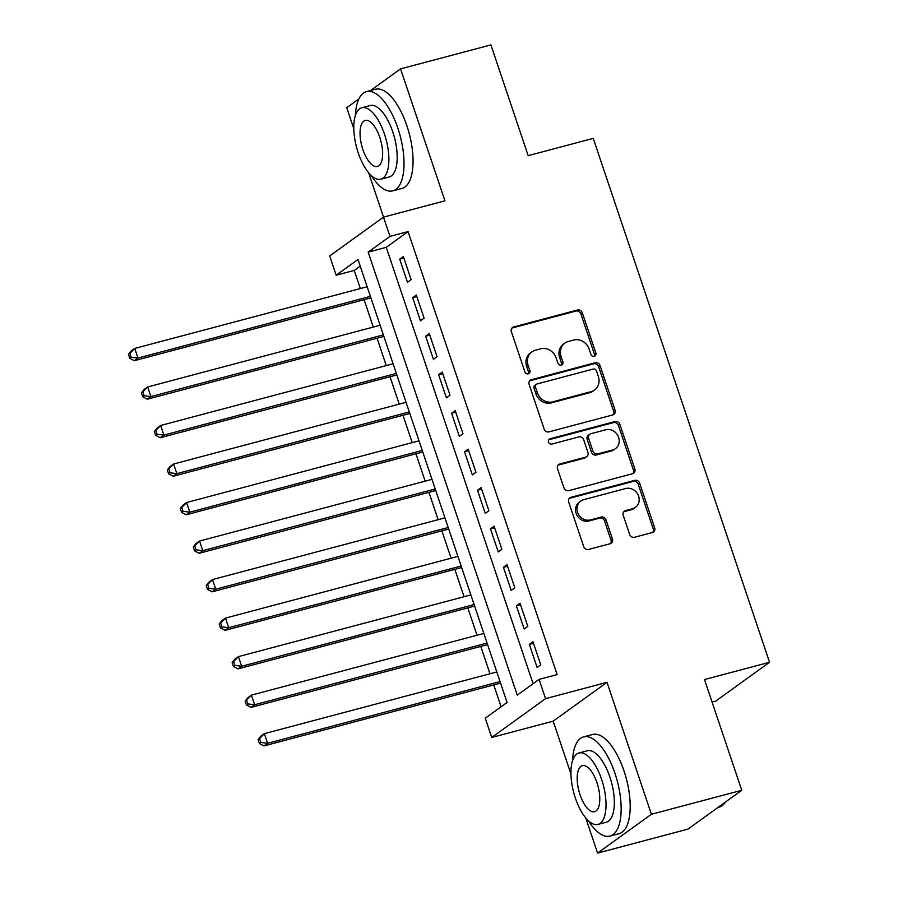 <?xml version="1.0" encoding="UTF-8"?>
<svg xmlns="http://www.w3.org/2000/svg" width="898" height="898" viewBox="0 0 898 898"><rect width="100%" height="100%" fill="white"/><g stroke="black" fill="none" stroke-linecap="round" stroke-linejoin="round"><path stroke-width="1.35" d="M594.251 356.315A2.817 2.537 54.2 0 0 595.845 353.015L582.331 312.841A4.03 3.626 54.2 0 0 577.504 310.001L513.645 326.951A4.03 3.626 54.2 0 0 511.366 331.665L524.892 371.851A2.817 2.537 54.2 0 0 529.023 373.478A2.817 2.537 54.2 0 0 529.854 370.526L528.103 365.329A12.898 11.607 54.2 0 1 531.919 351.859A12.898 11.607 54.2 0 1 535.388 350.22L540.708 348.806A12.898 11.607 54.2 0 1 556.131 357.887L557.883 363.084A2.817 2.537 54.2 0 0 562.013 364.711A2.817 2.537 54.2 0 0 562.855 361.771L561.104 356.573A12.898 11.607 54.2 0 1 564.909 343.092A12.898 11.607 54.2 0 1 568.378 341.453L573.71 340.05A12.898 11.607 54.2 0 1 589.133 349.131L590.884 354.328A2.817 2.537 54.2 0 0 594.251 356.315M594.184 356.338A2.817 2.537 54.2 0 0 594.386 354.059L580.871 313.885A4.03 3.626 54.2 0 0 576.056 311.045L512.186 327.995A4.03 3.626 54.2 0 0 511.905 328.084M528.192 373.849A2.817 2.537 54.2 0 0 528.406 371.581L526.655 366.373L528.103 365.329M561.183 365.093A2.817 2.537 54.2 0 0 561.396 362.814L559.645 357.617L561.104 356.573M629.655 534.433A4.03 3.626 54.2 0 0 634.471 537.273L652.397 532.514A4.03 3.626 54.2 0 0 654.664 527.799L639.657 483.18A4.03 3.626 54.2 0 0 634.83 480.34L570.971 497.29A4.03 3.626 54.2 0 0 568.692 502.016L583.711 546.624A4.03 3.626 54.2 0 0 588.527 549.464L610.169 543.728A4.03 3.626 54.2 0 0 612.447 539.002L606.027 519.908A4.03 3.626 54.2 0 0 601.2 517.068L590.469 519.92A10.776 9.698 54.2 0 1 578.267 513.959A10.776 9.698 54.2 0 1 580.759 501.062A10.776 9.698 54.2 0 1 583.666 499.681L625.704 488.523A10.776 9.698 54.2 0 1 637.906 494.484A10.776 9.698 54.2 0 1 635.414 507.381A10.776 9.698 54.2 0 1 632.506 508.751L625.502 510.614A4.03 3.626 54.2 0 0 623.223 515.34L629.655 534.433M539.069 679.382L545.557 698.644L491.734 737.471L485.257 718.209L507.078 702.472L357.988 259.477L336.166 275.215L329.689 255.952L383.502 217.125L389.99 236.387L368.169 252.125L517.259 695.131L539.069 679.382L557.142 674.589L408.062 231.594L389.99 236.387M383.502 217.125L444.948 200.815L400.553 68.888L490.914 44.9L528.181 155.646L593.241 138.382L769.552 662.275L704.492 679.539L741.759 790.285L651.398 814.273L607.003 682.334L545.557 698.644M612.818 414.921A4.03 3.626 54.2 0 0 615.096 410.206L600.077 365.587A4.03 3.626 54.2 0 0 595.262 362.747L531.391 379.697A4.03 3.626 54.2 0 0 529.124 384.423L544.132 429.031A4.03 3.626 54.2 0 0 548.959 431.871L612.818 414.921M619.867 424.384L634.875 469.003A4.03 3.626 54.2 0 1 632.607 473.717L568.748 490.667A4.03 3.626 54.2 0 1 563.922 487.827L557.501 468.734A4.03 3.626 54.2 0 1 559.768 464.019L585.676 457.138A4.03 3.626 54.2 0 0 587.943 452.412L583.689 439.751A4.03 3.626 54.2 0 0 578.862 436.911L551.9 444.072A2.817 2.537 54.2 0 1 549.363 439.133A2.817 2.537 54.2 0 1 550.115 438.774L615.04 421.544A4.03 3.626 54.2 0 1 619.867 424.384L618.408 425.428L633.427 470.047L634.875 469.003M741.759 790.285L687.947 829.112L597.585 853.1L651.398 814.273M400.553 68.888L370.47 90.586M358.886 98.948L346.729 107.715L353.812 128.762M411.127 279.648L403.348 256.536L399.711 259.163L407.49 282.275L411.127 279.648M424.092 318.173L416.313 295.06L412.676 297.676L420.455 320.788L424.092 318.173M437.057 356.686L429.278 333.573L425.641 336.2L433.42 359.312L437.057 356.686M450.021 395.21L442.243 372.098L438.606 374.724L446.385 397.836L450.021 395.21M462.986 433.734L455.207 410.622L451.571 413.248L459.349 436.361L462.986 433.734M475.951 472.258L468.172 449.146L464.535 451.761L472.314 474.874L475.951 472.258M488.905 510.771L481.137 487.659L477.5 490.286L485.279 513.398L488.905 510.771M501.87 549.295L494.091 526.183L490.465 528.81L498.233 551.922L501.87 549.295M514.835 587.82L507.056 564.707L503.419 567.334L511.198 590.446L514.835 587.82M527.799 626.344L520.021 603.231L516.384 605.847L524.163 628.959L527.799 626.344M408.062 231.594L386.241 247.332L533.098 683.692M529.349 644.371L537.127 667.483L540.764 664.857L532.985 641.744L529.349 644.371L533.502 643.271M360.221 266.111L354.239 270.421L360.345 288.561M364.105 299.708L373.31 327.085M377.059 338.232L386.275 365.598M390.024 376.756L399.24 404.122M402.989 415.28L412.204 442.647M415.954 453.793L425.169 481.16M428.918 492.317L438.134 519.684M441.883 530.841L451.099 558.208M454.848 569.366L464.053 596.732M467.813 607.879L477.018 635.245M480.778 646.403L489.982 673.769M493.743 684.927L501.095 706.782M712.069 702.068L715.74 701.102L769.552 662.275M607.003 682.334L553.179 721.161L570.96 773.997M585.765 817.988L597.585 853.1M553.179 721.161L491.734 737.471M354.239 270.421L336.166 275.215M368.629 172.753L383.547 217.114M386.241 247.332L368.169 252.125M399.711 259.163L403.864 258.052M412.676 297.676L416.829 296.576M425.641 336.2L429.794 335.1M438.606 374.724L442.748 373.624M451.571 413.248L455.713 412.137M464.535 451.761L468.677 450.661M477.5 490.286L481.642 489.186M490.465 528.81L494.607 527.71M503.419 567.334L507.572 566.223M516.384 605.847L520.537 604.747M564.909 343.092L563.45 344.147A12.898 11.607 54.2 0 0 559.645 357.617M531.919 351.859L530.46 352.903A12.898 11.607 54.2 0 0 526.655 366.373M613.098 414.831A4.03 3.626 54.2 0 0 613.637 411.25L598.618 366.631A4.03 3.626 54.2 0 0 593.803 363.791L529.943 380.741A4.03 3.626 54.2 0 0 529.652 380.831M596.508 371.065A2.817 2.537 54.2 0 0 593.14 369.078L537.083 383.951A2.817 2.537 54.2 0 0 535.489 387.263L537.33 392.74A12.898 11.607 54.2 0 0 552.753 401.833L591.075 391.663A12.898 11.607 54.2 0 0 594.543 390.013A12.898 11.607 54.2 0 0 598.36 376.543L596.508 371.065M536.319 384.31L534.86 385.365A2.817 2.537 54.2 0 0 534.029 388.306L535.489 387.263M594.543 390.013L593.095 391.068A12.898 11.607 54.2 0 1 589.616 392.707L551.305 402.876A12.898 11.607 54.2 0 1 535.881 393.795L534.029 388.306M632.888 473.628A4.03 3.626 54.2 0 0 633.427 470.047M586.753 456.622L585.305 457.677A4.03 3.626 54.2 0 1 584.216 458.193L558.32 465.063A4.03 3.626 54.2 0 0 558.028 465.153M548.734 439.807L613.592 422.588L615.04 421.544M612.548 450.01A10.776 9.698 54.2 0 0 615.456 448.641A10.776 9.698 54.2 0 0 617.936 435.743A10.776 9.698 54.2 0 0 605.735 429.783L590.929 433.712A4.03 3.626 54.2 0 0 588.65 438.437L592.916 451.099A4.03 3.626 54.2 0 0 597.731 453.939L612.548 450.01L611.089 451.054A10.776 9.698 54.2 0 0 613.996 449.685L615.456 448.641M589.84 434.217L588.381 435.272A4.03 3.626 54.2 0 0 587.191 439.481L588.65 438.437M611.089 451.054L596.283 454.983A4.03 3.626 54.2 0 1 591.456 452.143L587.191 439.481M618.408 425.428A4.03 3.626 54.2 0 0 613.592 422.588M635.414 507.381L633.966 508.436A10.776 9.698 54.2 0 1 631.058 509.806L624.054 511.669A4.03 3.626 54.2 0 0 623.762 511.759M580.759 501.062L579.3 502.105A10.776 9.698 54.2 0 0 576.808 515.003A10.776 9.698 54.2 0 0 589.009 520.963L590.469 519.92M610.46 543.638A4.03 3.626 54.2 0 0 610.988 540.046L604.567 520.952A4.03 3.626 54.2 0 0 599.752 518.112L589.009 520.963M652.678 532.424A4.03 3.626 54.2 0 0 653.216 528.843L638.197 484.224A4.03 3.626 54.2 0 0 633.382 481.384L569.512 498.334A4.03 3.626 54.2 0 0 569.231 498.424M367.17 286.754L134.722 348.446L137.966 358.078L134.33 360.693L370.919 297.9M131.198 357.213L129.907 353.363L128.448 354.418L129.75 358.268L131.198 357.213L137.966 358.078L370.403 296.374M128.448 354.418L131.086 351.062L134.722 348.446L129.907 353.363M134.33 360.693L129.75 358.268M371.301 175.593A51.332 21.193 -104.9 0 0 392.819 190.859A51.332 21.193 -104.9 0 0 397.836 128.133A51.332 21.193 -104.9 0 0 366.485 91.641A51.332 21.193 -104.9 0 0 355.372 115.584M392.819 190.859L401.855 188.468A51.332 21.193 -104.9 0 0 406.873 125.742A51.332 21.193 -104.9 0 0 375.521 89.25L366.485 91.641M361.86 107.738L370.167 105.537A36.953 15.266 75.1 0 1 392.74 131.804A36.953 15.266 75.1 0 1 389.137 176.973L380.819 179.173A36.953 15.266 -104.9 0 0 384.434 134.015A36.953 15.266 -104.9 0 0 361.86 107.738A36.953 15.266 -104.9 0 0 358.246 152.907A36.953 15.266 -104.9 0 0 380.819 179.173M362.904 149.551A23.819 9.833 -104.9 0 0 377.452 166.478A23.819 9.833 -104.9 0 0 379.775 137.372A23.819 9.833 -104.9 0 0 365.228 120.444A23.819 9.833 -104.9 0 0 362.904 149.551M588.448 820.817A51.332 21.193 -104.9 0 0 609.966 836.094A51.332 21.193 -104.9 0 0 614.973 773.369A51.332 21.193 -104.9 0 0 583.633 736.876A51.332 21.193 -104.9 0 0 572.52 760.808M609.966 836.094L619.003 833.692A51.332 21.193 -104.9 0 0 624.009 770.967A51.332 21.193 -104.9 0 0 592.669 734.474L583.633 736.876M579.008 752.973L587.314 750.762A36.953 15.266 75.1 0 1 609.888 777.039A36.953 15.266 75.1 0 1 606.273 822.209L597.967 824.409A36.953 15.266 -104.9 0 0 601.57 779.251A36.953 15.266 -104.9 0 0 579.008 752.973A36.953 15.266 -104.9 0 0 575.394 798.142A36.953 15.266 -104.9 0 0 597.967 824.409M580.052 794.775A23.819 9.833 -104.9 0 0 594.588 811.713A23.819 9.833 -104.9 0 0 596.923 782.607A23.819 9.833 -104.9 0 0 582.375 765.668A23.819 9.833 -104.9 0 0 580.052 794.775M718.03 807.414L719.118 807.122A51.332 21.193 -104.9 0 0 725.494 802.026M380.135 325.267L147.687 386.959L150.92 396.59L147.283 399.217L383.884 336.424M144.163 395.737L142.872 391.887L141.413 392.942L142.703 396.793L144.163 395.737L150.92 396.59L383.367 334.898M141.413 392.942L144.05 389.586L147.687 386.959L142.872 391.887M147.283 399.217L142.703 396.793M393.099 363.791L160.652 425.484L163.885 435.115L160.248 437.741L396.849 374.949M157.128 434.262L155.825 430.411L154.377 431.455L155.668 435.306L157.128 434.262L163.885 435.115L396.332 373.422M154.377 431.455L157.015 428.11L160.652 425.484L155.825 430.411M160.248 437.741L155.668 435.306M406.053 402.315L173.617 464.008L176.85 473.639L173.213 476.266L409.814 413.462M170.092 472.786L168.79 468.936L167.342 469.98L168.633 473.83L170.092 472.786L176.85 473.639L409.297 411.946M167.342 469.98L169.98 466.634L173.617 464.008L168.79 468.936M173.213 476.266L168.633 473.83M419.018 440.828L186.571 502.532L189.815 512.163L186.178 514.779L422.778 451.986M183.057 511.299L181.755 507.449L180.307 508.504L181.598 512.354L183.057 511.299L189.815 512.163L422.262 450.459M180.307 508.504L182.934 505.147L186.571 502.532L181.755 507.449M186.178 514.779L181.598 512.354M431.983 479.352L199.536 541.045L202.78 550.676L199.143 553.303L435.743 490.51M196.022 549.823L194.72 545.973L193.272 547.028L194.563 550.878L196.022 549.823L202.78 550.676L435.227 488.983M193.272 547.028L195.899 543.672L199.536 541.045L194.72 545.973M199.143 553.303L194.563 550.878M444.948 517.877L212.5 579.569L215.744 589.2L212.108 591.827L448.708 529.034M208.987 588.347L207.685 584.497L206.226 585.541L207.528 589.391L208.987 588.347L215.744 589.2L448.192 527.508M206.226 585.541L208.864 582.196L212.5 579.569L207.685 584.497M212.108 591.827L207.528 589.391M457.913 556.401L225.465 618.093L228.709 627.724L225.072 630.351L461.662 567.547M221.941 626.871L220.65 623.021L219.191 624.065L220.493 627.915L221.941 626.871L228.709 627.724L461.157 566.032M219.191 624.065L221.828 620.72L225.465 618.093L220.65 623.021M225.072 630.351L220.493 627.915M470.878 594.914L238.43 656.618L241.674 666.249L238.037 668.864L474.627 606.071M234.906 665.384L233.615 661.534L232.155 662.589L233.458 666.439L234.906 665.384L241.674 666.249L474.122 604.545M232.155 662.589L234.793 659.233L238.43 656.618L233.615 661.534M238.037 668.864L233.458 666.439M483.842 633.438L251.395 695.131L254.639 704.762L251.002 707.388L487.592 644.596M247.87 703.909L246.58 700.058L245.12 701.114L246.422 704.964L247.87 703.909L254.639 704.762L487.086 643.069M245.12 701.114L247.758 697.757L251.395 695.131L246.58 700.058M251.002 707.388L246.422 704.964M496.807 671.962L264.36 733.655L267.604 743.286L263.967 745.912L500.556 683.12M260.835 742.433L259.544 738.583L258.085 739.626L259.387 743.477L260.835 742.433L267.604 743.286L500.051 681.593M258.085 739.626L260.723 736.281L264.36 733.655L259.544 738.583M263.967 745.912L259.387 743.477M594.386 354.059L595.845 353.015M528.406 371.581L529.854 370.526M561.396 362.814L562.855 361.771M512.186 327.995L513.645 326.951M576.056 311.045L577.504 310.001M580.871 313.885L582.331 312.841M529.943 380.741L531.391 379.697M593.803 363.791L595.262 362.747M598.618 366.631L600.077 365.587M613.637 411.25L615.096 410.206M535.881 393.795L537.33 392.74M551.305 402.876L552.753 401.833M589.616 392.707L591.075 391.663M558.32 465.063L559.768 464.019M584.216 458.193L585.676 457.138M548.779 439.739L550.115 438.774M591.456 452.143L592.916 451.099M596.283 454.983L597.731 453.939M624.054 511.669L625.502 510.614M631.058 509.806L632.506 508.751M599.752 518.112L601.2 517.068M604.567 520.952L606.027 519.908M610.988 540.046L612.447 539.002M569.512 498.334L570.971 497.29M633.382 481.384L634.83 480.34M638.197 484.224L639.657 483.18M653.216 528.843L654.664 527.799"/></g></svg>
